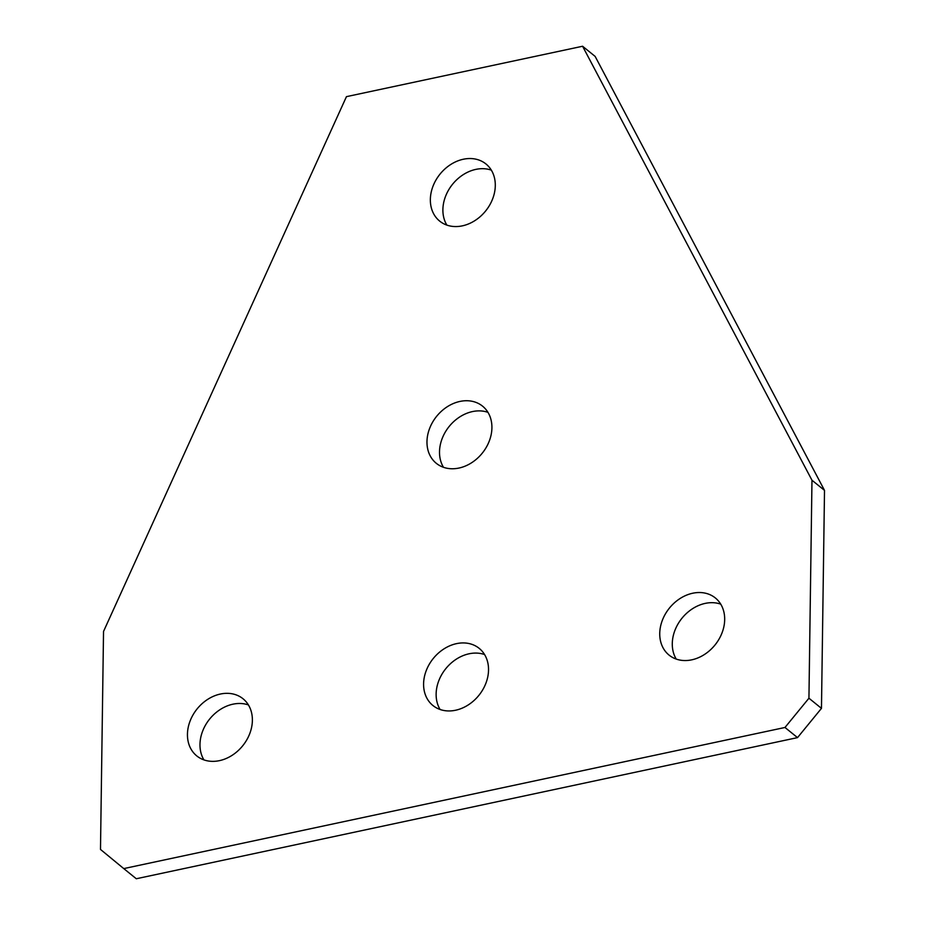 <?xml version="1.0" encoding="UTF-8"?>
<svg xmlns="http://www.w3.org/2000/svg" width="925" height="925" viewBox="0 0 925 925"><rect width="100%" height="100%" fill="white"/><g stroke="black" fill="none" stroke-linecap="round" stroke-linejoin="round"><path stroke-width="1.39" d="M440.092 709.487A36.769 29.322 129 0 1 469.067 653.79A36.769 29.322 129 0 1 484.573 654.542M455.597 710.238A36.769 29.322 129 0 1 432.935 705.521A36.769 29.322 129 0 1 426.194 670.718A36.769 29.322 129 0 1 456.522 643.638A36.769 29.322 129 0 1 479.196 648.367A36.769 29.322 129 0 1 485.926 683.17A36.769 29.322 129 0 1 455.597 710.238M203.939 759.899A36.769 29.322 129 0 1 232.915 704.191A36.769 29.322 129 0 1 248.42 704.942M219.445 760.651A36.769 29.322 129 0 1 196.782 755.922A36.769 29.322 129 0 1 190.053 721.118A36.769 29.322 129 0 1 220.381 694.039A36.769 29.322 129 0 1 243.044 698.768A36.769 29.322 129 0 1 249.773 733.571A36.769 29.322 129 0 1 219.445 760.651M676.244 659.086A36.769 29.322 129 0 1 705.208 603.389A36.769 29.322 129 0 1 720.714 604.141M691.75 659.837A36.769 29.322 129 0 1 669.087 655.12A36.769 29.322 129 0 1 662.346 620.317A36.769 29.322 129 0 1 692.675 593.237A36.769 29.322 129 0 1 715.337 597.955A36.769 29.322 129 0 1 722.078 632.758A36.769 29.322 129 0 1 691.75 659.837M443.48 467.298A36.769 29.322 129 0 1 472.444 411.59A36.769 29.322 129 0 1 487.949 412.342M458.985 468.05A36.769 29.322 129 0 1 436.311 463.321A36.769 29.322 129 0 1 429.582 428.518A36.769 29.322 129 0 1 459.91 401.438A36.769 29.322 129 0 1 482.572 406.167A36.769 29.322 129 0 1 489.313 440.971A36.769 29.322 129 0 1 458.985 468.05M446.856 225.099A36.769 29.322 129 0 1 475.832 169.391A36.769 29.322 129 0 1 491.337 170.142M462.361 225.85A36.769 29.322 129 0 1 439.699 221.133A36.769 29.322 129 0 1 432.958 186.33A36.769 29.322 129 0 1 463.286 159.25A36.769 29.322 129 0 1 485.96 163.968A36.769 29.322 129 0 1 492.69 198.771A36.769 29.322 129 0 1 462.361 225.85M123.765 868.598L100.49 849.428L103.531 631.451L346.447 96.651L582.588 46.25L811.977 480.237L808.936 698.213L821.469 708.365L797.523 737.618L136.299 878.75L123.765 868.598L784.978 727.478L808.936 698.213M811.977 480.237L824.51 490.389L595.133 56.402L582.588 46.25M824.51 490.389L821.469 708.365M797.523 737.618L784.978 727.478"/></g></svg>
